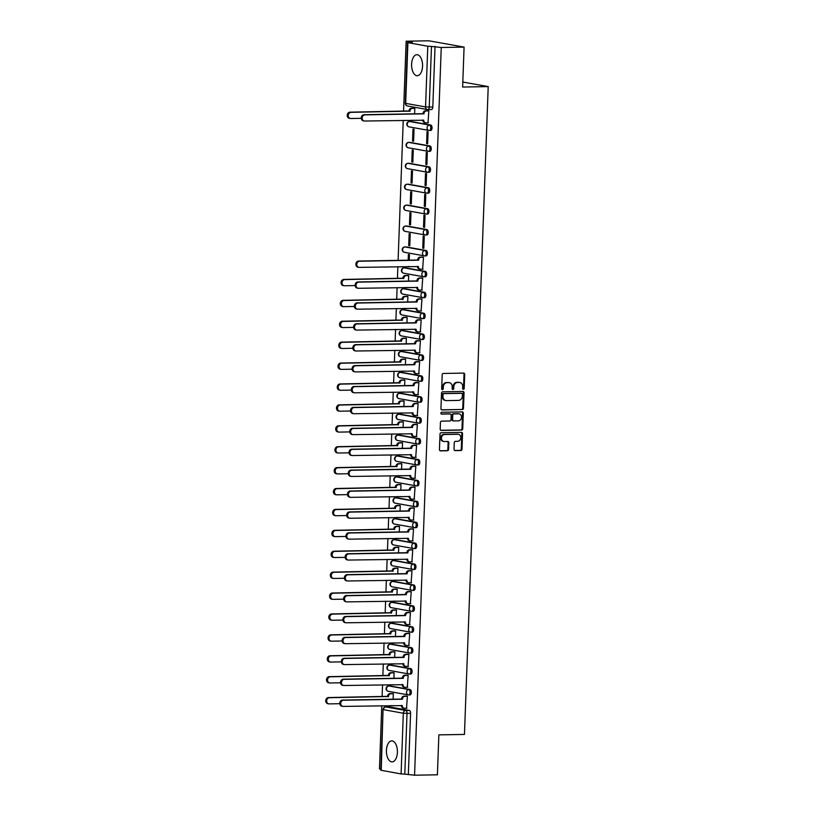 <?xml version="1.0" encoding="UTF-8"?>
<svg xmlns="http://www.w3.org/2000/svg" width="816" height="816" viewBox="0 0 816 816"><rect width="100%" height="100%" fill="white"/><g stroke="black" fill="none" stroke-linecap="round" stroke-linejoin="round"><path stroke-width="1.22" d="M463.376 389.314A0.928 0.785 100.2 0 0 464.202 388.375L464.712 374.401A1.326 1.122 100.2 0 0 463.641 373.106L443.363 373.453A1.326 1.122 100.2 0 0 442.19 374.789L441.67 388.763A0.928 0.785 100.2 0 0 443.251 388.732L443.323 386.927A4.233 3.59 100.2 0 1 447.076 382.653L448.769 382.622A4.233 3.59 100.2 0 1 449.361 382.673A4.233 3.59 100.2 0 1 452.217 386.774L452.146 388.579A0.928 0.785 100.2 0 0 453.727 388.559L453.798 386.743A4.233 3.59 100.2 0 1 457.552 382.48L459.245 382.449A4.233 3.59 100.2 0 1 459.836 382.49A4.233 3.59 100.2 0 1 462.692 386.59L462.621 388.406A0.928 0.785 100.2 0 0 463.376 389.314M462.917 389.14A0.928 0.785 100.2 0 0 463.498 388.253L464.008 374.269A1.326 1.122 100.2 0 0 463.437 373.106M441.966 389.497A0.928 0.785 100.2 0 0 442.547 388.61L442.619 386.804L443.323 386.927M452.441 389.314A0.928 0.785 100.2 0 0 453.023 388.426L453.094 386.621L453.798 386.743M408.867 694.916L409.836 694.895A2.693 1.408 -91 0 0 409.989 694.906A2.693 1.408 -91 0 0 411.346 692.335A2.693 1.408 -91 0 0 410.04 689.54L390.16 685.97A2.693 1.408 -91 0 0 390.017 685.96A2.693 1.408 -91 0 0 389.875 685.97M409.632 674.006L410.611 673.996A2.693 1.408 -91 0 0 410.754 674.006A2.693 1.408 -91 0 0 412.111 671.425A2.693 1.408 -91 0 0 410.805 668.63L390.935 665.06A2.693 1.408 -91 0 0 390.782 665.05A2.693 1.408 -91 0 0 390.64 665.071M410.397 653.106L411.376 653.086A2.693 1.408 -91 0 0 411.519 653.096A2.693 1.408 -91 0 0 412.876 650.515A2.693 1.408 -91 0 0 411.57 647.72L391.7 644.161A2.693 1.408 -91 0 0 391.558 644.14A2.693 1.408 -91 0 0 391.405 644.161M411.162 632.196L412.141 632.176A2.693 1.408 -91 0 0 412.284 632.186A2.693 1.408 -91 0 0 413.641 629.615A2.693 1.408 -91 0 0 412.335 626.821L392.465 623.251A2.693 1.408 -91 0 0 392.323 623.24A2.693 1.408 -91 0 0 392.18 623.251M411.937 611.286L412.906 611.276A2.693 1.408 -91 0 0 413.049 611.286A2.693 1.408 -91 0 0 414.416 608.705A2.693 1.408 -91 0 0 413.1 605.911L393.23 602.341A2.693 1.408 -91 0 0 393.088 602.33A2.693 1.408 -91 0 0 392.945 602.351M412.702 590.386L413.671 590.366A2.693 1.408 -91 0 0 413.814 590.376A2.693 1.408 -91 0 0 415.181 587.795A2.693 1.408 -91 0 0 413.865 585.001L393.995 581.441A2.693 1.408 -91 0 0 393.853 581.42A2.693 1.408 -91 0 0 393.71 581.441M413.467 569.476L414.436 569.456A2.693 1.408 -91 0 0 414.579 569.466A2.693 1.408 -91 0 0 415.946 566.896A2.693 1.408 -91 0 0 414.64 564.101L394.76 560.531A2.693 1.408 -91 0 0 394.618 560.521A2.693 1.408 -91 0 0 394.475 560.531M414.232 548.566L415.201 548.556A2.693 1.408 -91 0 0 415.354 548.566A2.693 1.408 -91 0 0 416.711 545.986A2.693 1.408 -91 0 0 415.405 543.191L395.536 539.621A2.693 1.408 -91 0 0 395.383 539.611A2.693 1.408 -91 0 0 395.24 539.631M414.997 527.666L415.976 527.646A2.693 1.408 -91 0 0 416.119 527.656A2.693 1.408 -91 0 0 417.476 525.076A2.693 1.408 -91 0 0 416.17 522.281L396.301 518.721A2.693 1.408 -91 0 0 396.158 518.711A2.693 1.408 -91 0 0 396.005 518.721M415.762 506.756L416.741 506.736A2.693 1.408 -91 0 0 416.884 506.746A2.693 1.408 -91 0 0 418.241 504.176A2.693 1.408 -91 0 0 416.935 501.381L397.066 497.811A2.693 1.408 -91 0 0 396.923 497.801A2.693 1.408 -91 0 0 396.78 497.821M416.527 485.846L417.506 485.836A2.693 1.408 -91 0 0 417.649 485.846A2.693 1.408 -91 0 0 419.016 483.266A2.693 1.408 -91 0 0 417.7 480.471L397.831 476.901A2.693 1.408 -91 0 0 397.688 476.891A2.693 1.408 -91 0 0 397.545 476.911M417.302 464.947L418.271 464.926A2.693 1.408 -91 0 0 418.414 464.936A2.693 1.408 -91 0 0 419.781 462.356A2.693 1.408 -91 0 0 418.465 459.561L398.596 456.001A2.693 1.408 -91 0 0 398.453 455.991A2.693 1.408 -91 0 0 398.31 456.001M418.067 444.037L419.036 444.016A2.693 1.408 -91 0 0 419.179 444.037A2.693 1.408 -91 0 0 420.546 441.456A2.693 1.408 -91 0 0 419.24 438.661L399.361 435.091A2.693 1.408 -91 0 0 399.218 435.081A2.693 1.408 -91 0 0 399.075 435.101M418.832 423.127L419.801 423.116A2.693 1.408 -91 0 0 419.954 423.127A2.693 1.408 -91 0 0 421.311 420.546A2.693 1.408 -91 0 0 420.005 417.751L400.136 414.181A2.693 1.408 -91 0 0 399.983 414.171A2.693 1.408 -91 0 0 399.84 414.191M419.597 402.227L420.577 402.206A2.693 1.408 -91 0 0 420.719 402.217A2.693 1.408 -91 0 0 422.076 399.636A2.693 1.408 -91 0 0 420.77 396.851L400.901 393.281A2.693 1.408 -91 0 0 400.758 393.271A2.693 1.408 -91 0 0 400.605 393.281M420.362 381.317L421.342 381.296A2.693 1.408 -91 0 0 421.484 381.317A2.693 1.408 -91 0 0 422.841 378.736A2.693 1.408 -91 0 0 421.535 375.941L401.666 372.371A2.693 1.408 -91 0 0 401.523 372.361A2.693 1.408 -91 0 0 401.38 372.382M421.127 360.407L422.107 360.397A2.693 1.408 -91 0 0 422.249 360.407A2.693 1.408 -91 0 0 423.616 357.826A2.693 1.408 -91 0 0 422.3 355.031L402.431 351.461A2.693 1.408 -91 0 0 402.288 351.451A2.693 1.408 -91 0 0 402.145 351.472M421.903 339.507L422.872 339.487A2.693 1.408 -91 0 0 423.014 339.497A2.693 1.408 -91 0 0 424.381 336.926A2.693 1.408 -91 0 0 423.065 334.132L403.196 330.562A2.693 1.408 -91 0 0 403.053 330.551A2.693 1.408 -91 0 0 402.91 330.562M422.668 318.597L423.637 318.577A2.693 1.408 -91 0 0 423.779 318.597A2.693 1.408 -91 0 0 425.146 316.016A2.693 1.408 -91 0 0 423.83 313.222L403.961 309.652A2.693 1.408 -91 0 0 403.818 309.641A2.693 1.408 -91 0 0 403.675 309.662M423.433 297.687L424.402 297.677A2.693 1.408 -91 0 0 424.555 297.687A2.693 1.408 -91 0 0 425.911 295.106A2.693 1.408 -91 0 0 424.606 292.312L404.726 288.752A2.693 1.408 -91 0 0 404.583 288.731A2.693 1.408 -91 0 0 404.44 288.752M424.198 276.787L425.177 276.767A2.693 1.408 -91 0 0 425.32 276.777A2.693 1.408 -91 0 0 426.676 274.207A2.693 1.408 -91 0 0 425.371 271.412L405.501 267.842A2.693 1.408 -91 0 0 405.348 267.832A2.693 1.408 -91 0 0 405.205 267.842M424.963 255.877L425.942 255.867A2.693 1.408 -91 0 0 426.085 255.877A2.693 1.408 -91 0 0 427.441 253.297A2.693 1.408 -91 0 0 426.136 250.502L406.266 246.932A2.693 1.408 -91 0 0 406.123 246.922A2.693 1.408 -91 0 0 405.97 246.942M425.728 234.977L426.707 234.957A2.693 1.408 -91 0 0 426.85 234.967A2.693 1.408 -91 0 0 428.206 232.387A2.693 1.408 -91 0 0 426.901 229.592L407.031 226.032A2.693 1.408 -91 0 0 406.888 226.012A2.693 1.408 -91 0 0 406.745 226.032M426.503 214.067L427.472 214.047A2.693 1.408 -91 0 0 427.615 214.057A2.693 1.408 -91 0 0 428.981 211.487A2.693 1.408 -91 0 0 427.666 208.692L407.796 205.122A2.693 1.408 -91 0 0 407.653 205.112A2.693 1.408 -91 0 0 407.51 205.122M427.268 193.157L428.237 193.147A2.693 1.408 -91 0 0 428.38 193.157A2.693 1.408 -91 0 0 429.746 190.577A2.693 1.408 -91 0 0 428.431 187.782L408.561 184.212A2.693 1.408 -91 0 0 408.418 184.202A2.693 1.408 -91 0 0 408.275 184.222M428.033 172.258L429.002 172.237A2.693 1.408 -91 0 0 429.145 172.247A2.693 1.408 -91 0 0 430.511 169.667A2.693 1.408 -91 0 0 429.206 166.872L409.326 163.312A2.693 1.408 -91 0 0 409.183 163.292A2.693 1.408 -91 0 0 409.04 163.312M428.798 151.348L429.767 151.327A2.693 1.408 -91 0 0 429.92 151.337A2.693 1.408 -91 0 0 431.276 148.767A2.693 1.408 -91 0 0 429.971 145.972L410.101 142.402A2.693 1.408 -91 0 0 409.948 142.392A2.693 1.408 -91 0 0 409.805 142.402M429.563 130.438L430.542 130.427A2.693 1.408 -91 0 0 430.685 130.438A2.693 1.408 -91 0 0 432.041 127.857A2.693 1.408 -91 0 0 430.736 125.062L410.866 121.492A2.693 1.408 -91 0 0 410.723 121.482A2.693 1.408 -91 0 0 410.57 121.502M422.555 66.198A10.496 5.488 -91 0 0 416.894 54.723A10.496 5.488 -91 0 0 411.601 64.229A10.496 5.488 -91 0 0 417.262 75.715A10.496 5.488 -91 0 0 422.555 66.198M397.392 752.362A10.496 5.488 -91 0 0 391.741 740.877A10.496 5.488 -91 0 0 386.437 750.394A10.496 5.488 -91 0 0 392.098 761.879A10.496 5.488 -91 0 0 397.392 752.362M454.033 449.32A1.326 1.122 100.2 0 0 455.114 450.616L460.795 450.514A1.326 1.122 100.2 0 0 461.968 449.177L462.539 433.663A1.326 1.122 100.2 0 0 461.468 432.368L441.191 432.715A1.326 1.122 100.2 0 0 440.018 434.051L439.447 449.565A1.326 1.122 100.2 0 0 440.528 450.86L447.392 450.748A1.326 1.122 100.2 0 0 448.565 449.412L448.81 442.772A1.326 1.122 100.2 0 0 447.739 441.476L444.322 441.527A3.539 2.999 100.2 0 1 443.833 441.497A3.539 2.999 100.2 0 1 441.466 437.774A3.539 2.999 100.2 0 1 444.587 434.489L457.929 434.265A3.539 2.999 100.2 0 1 458.429 434.306A3.539 2.999 100.2 0 1 460.795 438.019A3.539 2.999 100.2 0 1 457.674 441.303L455.45 441.344A1.326 1.122 100.2 0 0 454.277 442.68L454.033 449.32M407.908 42.656L405.674 103.367L425.554 106.937L427.778 46.226L407.908 42.656L412.355 42.31L406.144 41.198L428.971 40.8L464.08 47.104L462.621 87.037L488.213 86.598L464.457 734.431L438.865 734.869L437.396 774.802L414.569 775.2L441.252 47.491L431.48 46.441L429.247 107.151A2.693 1.408 89 0 1 427.89 109.589A2.693 1.408 89 0 1 427.747 109.579A2.693 2.285 100.2 0 1 427.37 109.548A2.693 2.693 0 0 0 427.89 109.589L431.45 109.528A2.693 1.408 89 0 1 431.307 109.517L428.033 109.568M464.08 47.104L441.252 47.491M462.295 409.601A1.326 1.122 100.2 0 0 463.478 408.275L464.039 392.751A1.326 1.122 100.2 0 0 462.968 391.456L442.69 391.802A1.326 1.122 100.2 0 0 441.517 393.139L440.946 408.663A1.326 1.122 100.2 0 0 442.027 409.958L461.601 409.479A1.326 1.122 100.2 0 0 462.774 408.143L463.335 392.618A1.326 1.122 100.2 0 0 462.764 391.456M463.294 413.202L462.723 428.726A1.326 1.122 100.2 0 1 461.55 430.063L441.272 430.409A1.326 1.122 100.2 0 1 440.191 429.114L440.436 422.474A1.326 1.122 100.2 0 1 441.609 421.138L449.84 420.995A1.326 1.122 100.2 0 0 451.013 419.659L451.177 415.252A1.326 1.122 100.2 0 0 450.095 413.957L441.538 414.1A0.928 0.785 100.2 0 1 441.599 412.264L462.213 411.907A1.326 1.122 100.2 0 1 463.294 413.202L462.59 413.08L462.019 428.604L462.723 428.726M389.11 706.88A2.693 1.408 89 0 1 389.252 706.86A2.693 1.408 89 0 1 389.395 706.88L409.265 710.44L405.715 710.501A2.693 1.408 89 0 1 407.021 713.439L404.797 774.149L401.095 773.935L380.827 770.233L383.051 709.522L381.225 770.365M406.144 41.198L403.573 111.251M403.237 120.36L398.106 260.365M397.871 266.71L397.433 278.511M397.106 287.62L396.668 299.411M396.341 308.519L395.903 320.321M395.566 329.429L395.138 341.231M394.801 350.339L394.373 362.131M394.036 371.239L393.608 383.041M393.271 392.149L392.843 403.951M392.506 413.059L392.068 424.85M391.741 433.959L391.303 445.76M390.966 454.869L390.538 466.67M390.201 475.779L389.773 487.57M389.436 496.679L389.008 508.48M388.671 517.589L388.243 529.38M387.906 538.489L387.467 550.29M387.141 559.399L386.702 571.2M386.376 580.309L385.937 592.1M385.601 601.208L385.172 613.01M384.836 622.118L384.407 633.92M384.071 643.028L383.642 654.82M383.306 663.928L382.867 675.73M382.541 684.838L382.102 696.64M381.776 705.748L379.46 768.896L380.868 769.151M414.569 775.2L404.797 774.149M427.778 46.226L431.48 46.441M428.002 122.818L428.849 110.833L427.798 110.721M426.595 143.606L427.645 143.8L428.084 131.733L427.033 131.549L426.595 143.606L427.655 143.596M412.549 141.086L413.6 141.28L414.049 129.214L412.988 129.03L412.549 141.086L413.61 141.066M425.83 164.516L426.88 164.71L427.319 152.643L426.268 152.459L425.83 164.516L426.89 164.495M411.784 161.996L412.835 162.18L413.273 150.124L412.223 149.93L411.784 161.996L412.845 161.976M425.054 185.426L426.115 185.609L426.554 173.553L425.503 173.359L425.054 185.426L426.115 185.405M411.019 182.896L412.07 183.09L412.508 171.034L411.458 170.84L411.019 182.896L412.08 182.886M424.289 206.326L425.34 206.519L425.789 194.453L424.738 194.269L424.289 206.326L425.35 206.315M410.244 203.806L411.305 204L411.743 191.933L410.693 191.75L410.244 203.806L411.305 203.786M423.524 227.236L424.575 227.419L425.024 215.363L423.963 215.169L423.524 227.236L424.585 227.215M409.479 224.716L410.54 224.9L410.978 212.843L409.928 212.65L409.479 224.716L410.54 224.696M422.759 248.146L423.81 248.329L424.259 236.273L423.198 236.079L422.759 248.146L423.82 248.125M408.714 245.616L409.765 245.81L410.213 233.743L409.153 233.56L408.714 245.616L409.775 245.606M422.637 269.168L423.484 257.173L422.433 257.071M409.244 260.171L409.448 254.653L408.388 254.47L408.184 260.192M408 266.536L409.01 266.516M421.872 290.068L422.719 278.083L421.668 277.97M408.479 281.081L408.673 275.563L407.623 275.451M421.097 310.978L421.954 298.993L420.893 298.88M407.704 301.991L407.908 296.463L406.858 296.361M420.332 331.888L421.189 319.892L420.128 319.79M406.939 322.891L407.143 317.373L406.093 317.261M419.567 352.787L420.424 340.802L419.363 340.69M406.174 343.801L406.378 338.283L405.317 338.171M418.802 373.697L419.659 361.712L418.598 361.6M405.409 364.701L405.613 359.183L404.552 359.081M418.037 394.597L418.883 382.612L417.833 382.51M404.644 385.611L404.848 380.093L403.787 379.981M417.272 415.507L418.118 403.522L417.068 403.41M403.879 406.521L404.073 401.003L403.022 400.891M416.497 436.417L417.353 424.432L416.303 424.32M403.104 427.421L403.308 421.903L402.257 421.801M415.732 457.317L416.588 445.332L415.528 445.23M402.339 448.331L402.543 442.813L401.492 442.7M414.967 478.227L415.823 466.242L414.763 466.13M401.574 469.241L401.778 463.723L400.717 463.61M414.202 499.137L415.058 487.142L413.998 487.04M400.809 490.141L401.013 484.622L399.952 484.52M413.437 520.037L414.283 508.052L413.233 507.94M400.044 511.051L400.248 505.532L399.187 505.42M412.672 540.947L413.518 528.962L412.468 528.85M399.279 531.961L399.483 526.442L398.422 526.33M411.907 561.857L412.753 549.862L411.703 549.76M398.514 552.86L398.708 547.342L397.657 547.24M411.131 582.757L411.988 570.772L410.927 570.659M397.739 573.77L397.943 568.252L396.892 568.14M410.366 603.667L411.223 591.682L410.162 591.569M396.974 594.68L397.178 589.162L396.117 589.05M409.601 624.577L410.458 612.581L409.397 612.479M396.209 615.58L396.413 610.062L395.352 609.96M408.836 645.476L409.693 633.491L408.632 633.379M395.444 636.49L395.648 630.972L394.587 630.86M408.071 666.386L408.918 654.401L407.867 654.289M394.679 657.4L394.883 651.882L393.822 651.77M407.306 687.296L408.153 675.301L407.102 675.199M393.914 678.3L394.108 672.782L393.057 672.68M406.531 708.196L407.388 696.211L406.327 696.099M393.139 699.21L393.343 693.692L392.292 693.58M488.213 86.598L462.805 82.039M414.61 113.832L414.814 108.314L413.753 108.202M408.347 774.088L410.581 713.378A2.693 1.408 -91 0 0 409.265 710.44M435.03 46.379L432.806 107.09A2.693 1.408 89 0 1 431.45 109.528M459.836 382.49L459.133 382.367A4.233 3.59 100.2 0 0 458.541 382.316L459.245 382.449M453.094 386.621A4.233 3.59 100.2 0 1 456.848 382.347L458.541 382.316M449.361 382.673L448.657 382.551A4.233 3.59 100.2 0 0 448.066 382.5L448.769 382.622M442.619 386.804A4.233 3.59 100.2 0 1 446.372 382.531L448.066 382.5M441.527 409.826L461.601 409.479M462.417 394.22A0.928 0.785 100.2 0 0 461.662 393.312L443.863 393.618A0.928 0.785 100.2 0 0 443.037 394.556L442.966 396.464A4.233 3.59 100.2 0 0 445.822 400.564A4.233 3.59 100.2 0 0 446.423 400.615L458.582 400.401A4.233 3.59 100.2 0 0 462.346 396.127L462.417 394.22M461.213 393.23A0.928 0.785 100.2 0 0 460.958 393.19L461.662 393.312M445.822 400.564L445.128 400.442A4.233 3.59 100.2 0 1 442.262 396.341L442.333 394.434A0.928 0.785 100.2 0 1 443.159 393.496L460.958 393.19M440.773 430.277L460.846 429.93A1.326 1.122 100.2 0 0 462.019 428.604M449.759 413.896A1.326 1.122 100.2 0 0 449.392 413.834L441.119 413.977M458.368 420.852A3.539 2.999 100.2 0 0 461.489 417.568A3.539 2.999 100.2 0 0 459.122 413.855A3.539 2.999 100.2 0 0 458.623 413.814L453.92 413.896A1.326 1.122 100.2 0 0 452.747 415.222L452.584 419.628A1.326 1.122 100.2 0 0 453.665 420.934L458.368 420.852M459.122 413.855L458.419 413.722A3.539 2.999 100.2 0 0 457.929 413.681L458.623 413.814M452.962 420.801A1.326 1.122 100.2 0 1 451.88 419.506L452.044 415.099A1.326 1.122 100.2 0 1 453.217 413.763L457.929 413.681M462.59 413.08A1.326 1.122 100.2 0 0 462.009 411.907M458.429 434.306L457.725 434.173A3.539 2.999 100.2 0 0 457.235 434.143L457.929 434.265M443.833 441.497L443.129 441.364A3.539 2.999 100.2 0 1 440.762 437.651A3.539 2.999 100.2 0 1 443.884 434.367L457.235 434.143M440.028 450.738L446.689 450.626A1.326 1.122 100.2 0 0 447.872 449.29L448.106 442.639A1.326 1.122 100.2 0 0 447.525 441.476M454.614 450.483L460.091 450.391A1.326 1.122 100.2 0 0 461.275 449.055L461.836 433.531A1.326 1.122 100.2 0 0 461.264 432.368M414.803 108.365L412.325 108.406A2.693 2.285 100.2 0 0 409.938 111.129L350.829 112.343A3.101 2.621 100.2 0 0 350.605 118.504L361.223 118.32M411.223 120.227A2.693 2.285 100.2 0 0 411.886 120.329L414.375 120.289M350.166 118.473L349.258 118.31A3.101 2.621 -79.8 0 1 349.911 112.18L409.02 110.966A2.693 2.285 -79.8 0 1 411.417 108.242L412.325 108.406M414.171 108.191L411.417 108.242M409.01 111.16L409.928 111.323M428.849 110.884L426.37 110.925A2.693 2.285 100.2 0 0 423.973 113.648L423.065 113.485A2.693 2.285 -79.8 0 1 425.462 110.762L428.206 110.711M425.024 122.686A2.693 2.285 -79.8 0 1 422.821 120.054L422.821 120.023M423.973 113.852L364.874 114.862A3.101 2.621 100.2 0 0 364.211 120.992L363.304 120.829A3.101 2.621 -79.8 0 1 363.956 114.699L423.055 113.679M364.211 120.992A3.101 2.621 100.2 0 0 364.65 121.033L423.739 120.217A2.693 2.285 100.2 0 0 425.932 122.849L428.41 122.808M408.673 275.614L406.195 275.655A2.693 2.285 100.2 0 0 403.798 278.378L344.699 279.592A3.101 2.621 100.2 0 0 344.474 285.763L355.093 285.58M405.093 287.477A2.693 2.285 100.2 0 0 405.756 287.589L408.235 287.538M344.036 285.722L343.118 285.559A3.101 2.621 -79.8 0 1 343.781 279.429L402.89 278.215A2.693 2.285 -79.8 0 1 405.287 275.492L406.195 275.655M408.031 275.441L405.287 275.492M402.88 278.409L403.798 278.582M407.908 296.524L405.43 296.565A2.693 2.285 100.2 0 0 403.033 299.278L343.934 300.502A3.101 2.621 100.2 0 0 343.699 306.663L354.328 306.479M404.328 308.387A2.693 2.285 100.2 0 0 404.991 308.489L407.47 308.448M343.271 306.632L342.353 306.469A3.101 2.621 -79.8 0 1 343.016 300.339L402.125 299.115A2.693 2.285 -79.8 0 1 404.512 296.402L405.43 296.565M407.266 296.351L404.512 296.402M402.115 299.319L403.022 299.482M407.143 317.424L404.665 317.465A2.693 2.285 100.2 0 0 402.268 320.188L343.159 321.412A3.101 2.621 100.2 0 0 342.934 327.573L353.552 327.389M403.553 329.297A2.693 2.285 100.2 0 0 404.226 329.399L406.705 329.358M342.506 327.532L341.588 327.369A3.101 2.621 -79.8 0 1 342.251 321.239L401.36 320.025A2.693 2.285 -79.8 0 1 403.747 317.302L404.665 317.465M406.501 317.261L403.747 317.302M401.35 320.229L402.257 320.392M406.378 338.334L403.9 338.375A2.693 2.285 100.2 0 0 401.503 341.098L342.394 342.312A3.101 2.621 100.2 0 0 342.169 348.483L352.787 348.299M402.788 350.197A2.693 2.285 100.2 0 0 403.461 350.299L405.94 350.258M341.741 348.442L340.823 348.279A3.101 2.621 -79.8 0 1 341.486 342.149L400.585 340.935A2.693 2.285 -79.8 0 1 402.982 338.212L403.9 338.375M405.736 338.161L402.982 338.212M400.585 341.129L401.492 341.292M405.613 359.244L403.124 359.285A2.693 2.285 100.2 0 0 400.738 361.998L341.629 363.222A3.101 2.621 100.2 0 0 341.404 369.383L352.022 369.199M402.023 371.107A2.693 2.285 100.2 0 0 402.696 371.209L405.175 371.168M340.966 369.352L340.058 369.189A3.101 2.621 -79.8 0 1 340.721 363.059L399.82 361.835A2.693 2.285 -79.8 0 1 402.217 359.122L403.124 359.285M404.971 359.071L402.217 359.122M399.82 362.039L400.727 362.202M404.838 380.144L402.359 380.185A2.693 2.285 100.2 0 0 399.973 382.908L340.864 384.122A3.101 2.621 100.2 0 0 340.639 390.293L351.257 390.109M401.258 392.006A2.693 2.285 100.2 0 0 401.921 392.119L404.41 392.078M340.201 390.252L339.293 390.089A3.101 2.621 -79.8 0 1 339.946 383.959L399.055 382.745A2.693 2.285 -79.8 0 1 401.452 380.021L402.359 380.185M404.206 379.981L401.452 380.021M399.044 382.949L399.962 383.112M404.073 401.054L401.594 401.095A2.693 2.285 100.2 0 0 399.197 403.818L340.099 405.032A3.101 2.621 100.2 0 0 339.874 411.193L350.492 411.019M400.493 412.916A2.693 2.285 100.2 0 0 401.156 413.018L403.634 412.978M339.436 411.162L338.528 410.999A3.101 2.621 -79.8 0 1 339.181 404.869L398.29 403.655A2.693 2.285 -79.8 0 1 400.687 400.931L401.594 401.095M403.43 400.88L400.687 400.931M398.279 403.849L399.197 404.012M403.308 421.964L400.829 422.005A2.693 2.285 100.2 0 0 398.432 424.718L339.334 425.942A3.101 2.621 100.2 0 0 339.099 432.103L349.727 431.919M399.728 433.826A2.693 2.285 100.2 0 0 400.391 433.928L402.869 433.888M338.671 432.072L337.753 431.909A3.101 2.621 -79.8 0 1 338.416 425.779L397.525 424.555A2.693 2.285 -79.8 0 1 399.911 421.841L400.829 422.005M402.665 421.79L399.911 421.841M397.514 424.759L398.432 424.922M402.543 442.864L400.064 442.904A2.693 2.285 100.2 0 0 397.667 445.628L338.558 446.842A3.101 2.621 100.2 0 0 338.334 453.013L348.962 452.829M398.963 454.726A2.693 2.285 100.2 0 0 399.626 454.838L402.104 454.798M337.906 452.972L336.988 452.809A3.101 2.621 -79.8 0 1 337.651 446.678L396.76 445.465A2.693 2.285 -79.8 0 1 399.146 442.741L400.064 442.904M401.9 442.7L399.146 442.741M396.749 445.669L397.657 445.832M401.778 463.774L399.299 463.814A2.693 2.285 100.2 0 0 396.902 466.538L337.793 467.752A3.101 2.621 100.2 0 0 337.569 473.912L348.187 473.739M398.188 475.636A2.693 2.285 100.2 0 0 398.861 475.738L401.339 475.697M337.141 473.882L336.223 473.719A3.101 2.621 -79.8 0 1 336.886 467.588L395.984 466.375A2.693 2.285 -79.8 0 1 398.381 463.651L399.299 463.814M401.135 463.6L398.381 463.651M395.984 466.568L396.892 466.732M401.013 484.684L398.524 484.724A2.693 2.285 100.2 0 0 396.137 487.438L337.028 488.662A3.101 2.621 100.2 0 0 336.804 494.822L347.422 494.639M397.423 496.546A2.693 2.285 100.2 0 0 398.096 496.648L400.574 496.607M336.365 494.792L335.458 494.629A3.101 2.621 -79.8 0 1 336.121 488.498L395.219 487.274A2.693 2.285 -79.8 0 1 397.616 484.561L398.524 484.724M400.37 484.51L397.616 484.561M395.219 487.478L396.127 487.642M400.238 505.583L397.759 505.624A2.693 2.285 100.2 0 0 395.372 508.348L336.263 509.561A3.101 2.621 100.2 0 0 336.039 515.732L346.657 515.549M396.658 517.446A2.693 2.285 100.2 0 0 397.321 517.558L399.809 517.517M335.6 515.692L334.693 515.528A3.101 2.621 -79.8 0 1 335.345 509.398L394.454 508.184A2.693 2.285 -79.8 0 1 396.851 505.461L397.759 505.624M399.605 505.42L396.851 505.461M394.444 508.388L395.362 508.552M399.473 526.493L396.994 526.534A2.693 2.285 100.2 0 0 394.597 529.258L335.498 530.471A3.101 2.621 100.2 0 0 335.274 536.632L345.892 536.449M395.893 538.356A2.693 2.285 100.2 0 0 396.556 538.458L399.034 538.417M334.835 536.602L333.928 536.438A3.101 2.621 -79.8 0 1 334.58 530.308L393.689 529.094A2.693 2.285 -79.8 0 1 396.086 526.371L396.994 526.534M398.84 526.32L396.086 526.371M393.679 529.288L394.597 529.451M398.708 547.393L396.229 547.444A2.693 2.285 100.2 0 0 393.832 550.157L334.733 551.381A3.101 2.621 100.2 0 0 334.499 557.542L345.127 557.359M395.128 559.266A2.693 2.285 100.2 0 0 395.791 559.368L398.269 559.327M334.07 557.512L333.152 557.348A3.101 2.621 -79.8 0 1 333.815 551.218L392.924 549.994A2.693 2.285 -79.8 0 1 395.311 547.281L396.229 547.444M398.065 547.23L395.311 547.281M392.914 550.198L393.832 550.361M423.484 257.234L421.005 257.275A2.693 2.285 100.2 0 0 418.608 259.988L417.7 259.825A2.693 2.285 -79.8 0 1 420.087 257.111L422.841 257.06M419.659 269.035A2.693 2.285 -79.8 0 1 417.455 266.393L418.373 266.557A2.693 2.285 100.2 0 0 420.566 269.198L423.045 269.158M418.608 260.192L359.509 261.212A3.101 2.621 100.2 0 0 358.846 267.342L357.928 267.179A3.101 2.621 -79.8 0 1 358.591 261.049L417.69 260.029M358.846 267.342A3.101 2.621 100.2 0 0 359.275 267.373L418.373 266.557M422.719 278.134L420.24 278.174A2.693 2.285 100.2 0 0 417.843 280.898L416.935 280.735A2.693 2.285 -79.8 0 1 419.322 278.011L422.076 277.97M418.883 289.945A2.693 2.285 -79.8 0 1 416.69 287.303L417.608 287.467A2.693 2.285 100.2 0 0 419.801 290.108L422.28 290.068M417.833 281.102L358.734 282.112A3.101 2.621 100.2 0 0 358.081 288.242L357.163 288.079A3.101 2.621 -79.8 0 1 357.826 281.948L416.925 280.939M358.081 288.242A3.101 2.621 100.2 0 0 358.51 288.283L417.608 287.467M421.954 299.044L419.475 299.084A2.693 2.285 100.2 0 0 417.078 301.808L416.17 301.645A2.693 2.285 -79.8 0 1 418.557 298.921L421.311 298.87M418.118 310.845A2.693 2.285 -79.8 0 1 415.925 308.203L416.833 308.366A2.693 2.285 100.2 0 0 419.036 311.008L421.515 310.967M417.068 302.002L357.969 303.022A3.101 2.621 100.2 0 0 357.316 309.152L356.398 308.989A3.101 2.621 -79.8 0 1 357.061 302.858L416.16 301.838M357.316 309.152A3.101 2.621 100.2 0 0 357.745 309.182L416.833 308.366M421.189 319.943L418.7 319.994A2.693 2.285 100.2 0 0 416.313 322.708L415.395 322.544A2.693 2.285 -79.8 0 1 417.792 319.831L420.546 319.78M417.353 331.755A2.693 2.285 -79.8 0 1 415.16 329.113L416.068 329.276A2.693 2.285 100.2 0 0 418.271 331.918L420.75 331.877M416.303 322.912L357.204 323.932A3.101 2.621 100.2 0 0 356.541 330.062L355.633 329.899A3.101 2.621 -79.8 0 1 356.296 323.768L415.395 322.748M356.541 330.062A3.101 2.621 100.2 0 0 356.98 330.092L416.068 329.276M420.424 340.853L417.935 340.894A2.693 2.285 100.2 0 0 415.548 343.618L414.63 343.454A2.693 2.285 -79.8 0 1 417.027 340.731L419.781 340.69M416.588 352.665A2.693 2.285 -79.8 0 1 414.395 350.023L415.303 350.186A2.693 2.285 100.2 0 0 417.496 352.828L419.985 352.777M415.538 343.822L356.439 344.831A3.101 2.621 100.2 0 0 355.776 350.962L354.868 350.798A3.101 2.621 -79.8 0 1 355.531 344.668L414.62 343.658M355.776 350.962A3.101 2.621 100.2 0 0 356.215 351.002L415.303 350.186M419.648 361.763L417.17 361.804A2.693 2.285 100.2 0 0 414.783 364.528L413.865 364.364A2.693 2.285 -79.8 0 1 416.262 361.641L419.016 361.59M415.823 373.565A2.693 2.285 -79.8 0 1 413.62 370.923L414.538 371.086A2.693 2.285 100.2 0 0 416.731 373.728L419.21 373.687M414.773 364.721L355.674 365.741A3.101 2.621 100.2 0 0 355.011 371.872L354.103 371.708A3.101 2.621 -79.8 0 1 354.756 365.578L413.855 364.558M355.011 371.872A3.101 2.621 100.2 0 0 355.45 371.902L414.538 371.086M418.883 382.663L416.405 382.714A2.693 2.285 100.2 0 0 414.008 385.427L413.1 385.264A2.693 2.285 -79.8 0 1 415.497 382.551L418.241 382.5M415.058 394.475A2.693 2.285 -79.8 0 1 412.855 391.833L413.773 391.996A2.693 2.285 100.2 0 0 415.966 394.638L418.445 394.597M414.008 385.631L354.909 386.651A3.101 2.621 100.2 0 0 354.246 392.782L353.328 392.618A3.101 2.621 -79.8 0 1 353.991 386.488L413.09 385.468M354.246 392.782A3.101 2.621 100.2 0 0 354.685 392.812L413.773 391.996M418.118 403.573L415.64 403.614A2.693 2.285 100.2 0 0 413.243 406.337L412.335 406.174A2.693 2.285 -79.8 0 1 414.722 403.451L417.476 403.41M414.283 415.385A2.693 2.285 -79.8 0 1 412.09 412.743L413.008 412.906A2.693 2.285 100.2 0 0 415.201 415.548L417.68 415.497M413.233 406.541L354.144 407.551A3.101 2.621 100.2 0 0 353.481 413.681L352.563 413.518A3.101 2.621 -79.8 0 1 353.226 407.388L412.325 406.378M353.481 413.681A3.101 2.621 100.2 0 0 353.909 413.722L413.008 412.906M417.353 424.483L414.875 424.524A2.693 2.285 100.2 0 0 412.478 427.247L411.57 427.074A2.693 2.285 -79.8 0 1 413.957 424.361L416.711 424.31M413.518 436.285A2.693 2.285 -79.8 0 1 411.325 433.643L411.325 433.622M412.468 427.441L353.369 428.461A3.101 2.621 100.2 0 0 352.716 434.591L351.798 434.428A3.101 2.621 -79.8 0 1 352.461 428.298L411.56 427.278M352.716 434.591A3.101 2.621 100.2 0 0 353.144 434.622L412.233 433.806A2.693 2.285 100.2 0 0 414.436 436.448L416.915 436.407M416.588 445.383L414.11 445.434A2.693 2.285 100.2 0 0 411.713 448.147L410.795 447.984A2.693 2.285 -79.8 0 1 413.192 445.261L415.946 445.22M412.753 457.195A2.693 2.285 -79.8 0 1 410.56 454.553L410.56 454.532M411.703 448.351L352.604 449.371A3.101 2.621 100.2 0 0 351.951 455.501L351.033 455.328A3.101 2.621 -79.8 0 1 351.696 449.208L410.795 448.188M351.951 455.501A3.101 2.621 100.2 0 0 352.379 455.532L411.468 454.716A2.693 2.285 100.2 0 0 413.671 457.358L416.15 457.317M415.823 466.293L413.335 466.334A2.693 2.285 100.2 0 0 410.948 469.057L410.03 468.894A2.693 2.285 -79.8 0 1 412.427 466.171L415.181 466.12M411.988 478.094A2.693 2.285 -79.8 0 1 409.795 475.463L409.795 475.432M410.938 469.261L351.839 470.271A3.101 2.621 100.2 0 0 351.176 476.401L350.268 476.238A3.101 2.621 -79.8 0 1 350.931 470.108L410.03 469.088M351.176 476.401A3.101 2.621 100.2 0 0 351.614 476.442L410.703 475.626A2.693 2.285 100.2 0 0 412.906 478.268L415.385 478.217M415.048 487.203L412.57 487.244A2.693 2.285 100.2 0 0 410.183 489.967L409.265 489.794A2.693 2.285 -79.8 0 1 411.662 487.081L414.416 487.03M411.223 499.004A2.693 2.285 -79.8 0 1 409.02 496.363L409.03 496.342M410.173 490.161L351.074 491.181A3.101 2.621 100.2 0 0 350.411 497.311L349.503 497.148A3.101 2.621 -79.8 0 1 350.156 491.018L409.255 489.998M350.411 497.311A3.101 2.621 100.2 0 0 350.849 497.342L409.938 496.526A2.693 2.285 100.2 0 0 412.131 499.168L414.62 499.127M414.283 508.103L411.805 508.154A2.693 2.285 100.2 0 0 409.408 510.867L408.5 510.704A2.693 2.285 -79.8 0 1 410.897 507.98L413.641 507.94M410.458 519.914A2.693 2.285 -79.8 0 1 408.255 517.273L408.255 517.252M409.408 511.071L350.309 512.091A3.101 2.621 100.2 0 0 349.646 518.211L348.738 518.048A3.101 2.621 -79.8 0 1 349.391 511.918L408.49 510.908M349.646 518.211A3.101 2.621 100.2 0 0 350.084 518.252L409.173 517.436A2.693 2.285 100.2 0 0 411.366 520.078L413.845 520.037M413.518 529.013L411.04 529.054A2.693 2.285 100.2 0 0 408.643 531.777L407.735 531.614A2.693 2.285 -79.8 0 1 410.122 528.89L412.876 528.839M409.693 540.814A2.693 2.285 -79.8 0 1 407.49 538.183L407.49 538.152M408.643 531.981L349.544 532.991A3.101 2.621 100.2 0 0 348.881 539.121L347.963 538.958A3.101 2.621 -79.8 0 1 348.626 532.828L407.725 531.808M348.881 539.121A3.101 2.621 100.2 0 0 349.309 539.162L408.408 538.346A2.693 2.285 100.2 0 0 410.601 540.988L413.08 540.937M412.753 549.923L410.275 549.964A2.693 2.285 100.2 0 0 407.878 552.677L406.97 552.514A2.693 2.285 -79.8 0 1 409.357 549.8L412.111 549.749M408.918 561.724A2.693 2.285 -79.8 0 1 406.725 559.082L407.643 559.246A2.693 2.285 100.2 0 0 409.836 561.887L412.315 561.847M407.867 552.881L348.769 553.901A3.101 2.621 100.2 0 0 348.116 560.031L347.198 559.868A3.101 2.621 -79.8 0 1 347.861 553.738L406.96 552.718M348.116 560.031A3.101 2.621 100.2 0 0 348.544 560.062L407.643 559.246M397.943 568.303L395.464 568.344A2.693 2.285 100.2 0 0 393.067 571.067L333.958 572.281A3.101 2.621 100.2 0 0 333.734 578.452L344.362 578.269M394.363 580.166A2.693 2.285 100.2 0 0 395.026 580.278L397.504 580.227M333.305 578.411L332.387 578.248A3.101 2.621 -79.8 0 1 333.05 572.118L392.159 570.904A2.693 2.285 -79.8 0 1 394.546 568.181L395.464 568.344M397.3 568.14L394.546 568.181M392.149 571.108L393.057 571.271M411.988 570.823L409.51 570.863A2.693 2.285 100.2 0 0 407.113 573.587L406.195 573.424A2.693 2.285 -79.8 0 1 408.592 570.7L411.346 570.659M408.153 582.634A2.693 2.285 -79.8 0 1 405.96 579.992L406.868 580.156A2.693 2.285 100.2 0 0 409.071 582.797L411.55 582.757M407.102 573.791L348.004 574.801A3.101 2.621 100.2 0 0 347.351 580.931L346.433 580.768A3.101 2.621 -79.8 0 1 347.096 574.637L406.195 573.628M347.351 580.931A3.101 2.621 100.2 0 0 347.779 580.972L406.868 580.156M397.178 589.213L394.699 589.254A2.693 2.285 100.2 0 0 392.302 591.977L333.193 593.191A3.101 2.621 100.2 0 0 332.969 599.352L343.587 599.168M393.587 601.076A2.693 2.285 100.2 0 0 394.261 601.178L396.739 601.137M332.54 599.321L331.622 599.158A3.101 2.621 -79.8 0 1 332.285 593.028L391.394 591.814A2.693 2.285 -79.8 0 1 393.781 589.091L394.699 589.254M396.535 589.04L393.781 589.091M391.384 592.008L392.292 592.171M411.223 591.733L408.734 591.773A2.693 2.285 100.2 0 0 406.348 594.497L405.43 594.334A2.693 2.285 -79.8 0 1 407.827 591.61L410.581 591.559M407.388 603.534A2.693 2.285 -79.8 0 1 405.195 600.892L406.103 601.066A2.693 2.285 100.2 0 0 408.306 603.697L410.785 603.656M406.337 594.691L347.239 595.711A3.101 2.621 100.2 0 0 346.576 601.841L345.668 601.678A3.101 2.621 -79.8 0 1 346.331 595.547L405.43 594.527M346.576 601.841A3.101 2.621 100.2 0 0 347.014 601.882L406.103 601.066M396.413 610.113L393.934 610.164A2.693 2.285 100.2 0 0 391.537 612.877L332.428 614.101A3.101 2.621 100.2 0 0 332.204 620.262L342.822 620.078M392.822 621.986A2.693 2.285 100.2 0 0 393.496 622.088L395.974 622.047M331.765 620.231L330.857 620.068A3.101 2.621 -79.8 0 1 331.52 613.938L390.619 612.714A2.693 2.285 -79.8 0 1 393.016 610.001L393.934 610.164M395.77 609.95L393.016 610.001M390.619 612.918L391.527 613.081M410.448 612.643L407.969 612.683A2.693 2.285 100.2 0 0 405.583 615.397L404.665 615.233A2.693 2.285 -79.8 0 1 407.062 612.52L409.816 612.469M406.623 624.444A2.693 2.285 -79.8 0 1 404.43 621.802L405.338 621.965A2.693 2.285 100.2 0 0 407.531 624.607L410.02 624.566M405.572 615.601L346.474 616.621A3.101 2.621 100.2 0 0 345.811 622.751L344.903 622.588A3.101 2.621 -79.8 0 1 345.556 616.457L404.654 615.437M345.811 622.751A3.101 2.621 100.2 0 0 346.249 622.781L405.338 621.965M395.648 631.023L393.159 631.064A2.693 2.285 100.2 0 0 390.772 633.787L331.663 635.001A3.101 2.621 100.2 0 0 331.439 641.172L342.057 640.988M392.057 642.886A2.693 2.285 100.2 0 0 392.72 642.998L395.209 642.947M331 641.131L330.092 640.968A3.101 2.621 -79.8 0 1 330.755 634.838L389.854 633.624A2.693 2.285 -79.8 0 1 392.251 630.901L393.159 631.064M395.005 630.86L392.251 630.901M389.844 633.828L390.762 633.991M409.683 633.542L407.204 633.583A2.693 2.285 100.2 0 0 404.807 636.307L403.9 636.143A2.693 2.285 -79.8 0 1 406.297 633.42L409.051 633.379M405.858 645.354A2.693 2.285 -79.8 0 1 403.655 642.712L404.573 642.875A2.693 2.285 100.2 0 0 406.766 645.517L409.244 645.476M404.807 636.511L345.709 637.52A3.101 2.621 100.2 0 0 345.046 643.651L344.138 643.487A3.101 2.621 -79.8 0 1 344.791 637.357L403.889 636.347M345.046 643.651A3.101 2.621 100.2 0 0 345.484 643.691L404.573 642.875M394.873 651.933L392.394 651.974A2.693 2.285 100.2 0 0 390.007 654.697L330.898 655.911A3.101 2.621 100.2 0 0 330.674 662.072L341.292 661.888M391.292 663.796A2.693 2.285 100.2 0 0 391.955 663.898L394.444 663.857M330.235 662.041L329.327 661.878A3.101 2.621 -79.8 0 1 329.98 655.748L389.089 654.524A2.693 2.285 -79.8 0 1 391.486 651.811L392.394 651.974M394.24 651.76L391.486 651.811M389.079 654.728L389.997 654.891M408.918 654.452L406.439 654.493A2.693 2.285 100.2 0 0 404.042 657.217L403.135 657.053A2.693 2.285 -79.8 0 1 405.521 654.33L408.275 654.279M405.093 666.254A2.693 2.285 -79.8 0 1 402.89 663.612L403.808 663.785A2.693 2.285 100.2 0 0 406.001 666.417L408.479 666.376M404.042 657.41L344.944 658.43A3.101 2.621 100.2 0 0 344.281 664.561L343.363 664.397A3.101 2.621 -79.8 0 1 344.026 658.267L403.124 657.247M344.281 664.561A3.101 2.621 100.2 0 0 344.709 664.591L403.808 663.785M394.108 672.833L391.629 672.884A2.693 2.285 100.2 0 0 389.232 675.597L330.133 676.821A3.101 2.621 100.2 0 0 329.909 682.982L340.527 682.798M390.527 684.706A2.693 2.285 100.2 0 0 391.19 684.808L393.669 684.767M329.47 682.951L328.562 682.778A3.101 2.621 -79.8 0 1 329.215 676.648L388.324 675.434A2.693 2.285 -79.8 0 1 390.721 672.71L391.629 672.884M393.465 672.67L390.721 672.71M388.314 675.638L389.232 675.801M408.153 675.362L405.674 675.403A2.693 2.285 100.2 0 0 403.277 678.116L402.37 677.953A2.693 2.285 -79.8 0 1 404.756 675.24L407.51 675.189M404.318 687.164A2.693 2.285 -79.8 0 1 402.125 684.522L403.043 684.685A2.693 2.285 100.2 0 0 405.236 687.327L407.714 687.286M403.267 678.32L344.168 679.34A3.101 2.621 100.2 0 0 343.516 685.471L342.598 685.307A3.101 2.621 -79.8 0 1 343.261 679.177L402.359 678.157M343.516 685.471A3.101 2.621 100.2 0 0 343.944 685.501L403.043 684.685M393.343 693.743L390.864 693.784A2.693 2.285 100.2 0 0 388.467 696.507L329.368 697.721A3.101 2.621 100.2 0 0 329.134 703.892L339.762 703.708M389.762 705.605A2.693 2.285 100.2 0 0 390.425 705.718L392.904 705.667M328.705 703.851L327.787 703.688A3.101 2.621 -79.8 0 1 328.45 697.558L387.559 696.344A2.693 2.285 -79.8 0 1 389.946 693.62L390.864 693.784M392.7 693.569L389.946 693.62M387.549 696.538L388.467 696.711M407.388 696.262L404.909 696.303A2.693 2.285 100.2 0 0 402.512 699.026L401.605 698.863A2.693 2.285 -79.8 0 1 403.991 696.14L406.745 696.099M403.553 708.074A2.693 2.285 -79.8 0 1 401.36 705.432L402.268 705.595A2.693 2.285 100.2 0 0 404.471 708.237L406.949 708.196M402.502 699.23L343.403 700.24A3.101 2.621 100.2 0 0 342.751 706.37L341.833 706.207A3.101 2.621 -79.8 0 1 342.496 700.077L401.594 699.067M342.751 706.37A3.101 2.621 100.2 0 0 343.179 706.411L402.268 705.595M463.498 388.253L464.202 388.375M442.547 388.61L443.251 388.732M453.023 388.426L453.727 388.559M388.447 686.052A2.693 1.408 89 0 1 388.763 685.981A2.693 1.408 89 0 1 388.906 685.991L408.775 689.561A2.693 1.408 89 0 1 410.081 692.356A2.693 1.408 89 0 1 408.724 694.926A2.693 1.408 89 0 1 408.581 694.916A2.693 2.285 -79.8 0 1 408.775 689.561L410.04 689.54M390.16 685.97L388.906 685.991A2.693 2.285 100.2 0 0 386.509 688.714A2.693 2.285 -79.8 0 0 388.702 691.356M389.212 665.142A2.693 1.408 89 0 1 389.528 665.071A2.693 1.408 89 0 1 389.671 665.081L409.54 668.651A2.693 1.408 89 0 1 410.846 671.446A2.693 1.408 89 0 1 409.489 674.026A2.693 1.408 89 0 1 409.346 674.016A2.693 2.285 -79.8 0 1 409.54 668.651L410.805 668.63M390.935 665.06L389.671 665.081A2.693 2.285 100.2 0 0 387.274 667.804A2.693 2.285 -79.8 0 0 389.477 670.446M389.977 644.242A2.693 1.408 89 0 1 390.293 644.171A2.693 1.408 89 0 1 390.436 644.181L410.305 647.741A2.693 1.408 89 0 1 411.621 650.536A2.693 1.408 89 0 1 410.254 653.116A2.693 1.408 89 0 1 410.111 653.106A2.693 2.285 -79.8 0 1 410.305 647.741L411.57 647.72M391.7 644.161L390.436 644.181A2.693 2.285 100.2 0 0 388.039 646.894A2.693 2.285 -79.8 0 0 390.242 649.536M390.752 623.332A2.693 1.408 89 0 1 391.058 623.261A2.693 1.408 89 0 1 391.201 623.271L411.07 626.841A2.693 1.408 89 0 1 412.386 629.636A2.693 1.408 89 0 1 411.019 632.216A2.693 1.408 89 0 1 410.876 632.196A2.693 2.285 -79.8 0 1 411.07 626.841L412.335 626.821M392.465 623.251L391.201 623.271A2.693 2.285 100.2 0 0 388.814 625.994A2.693 2.285 -79.8 0 0 391.007 628.636M391.517 602.422A2.693 1.408 89 0 1 391.823 602.351A2.693 1.408 89 0 1 391.966 602.361L411.845 605.931A2.693 1.408 89 0 1 413.151 608.726A2.693 1.408 89 0 1 411.784 611.306A2.693 1.408 89 0 1 411.641 611.296A2.693 2.285 -79.8 0 1 411.845 605.931L413.1 605.911M393.23 602.341L391.966 602.361A2.693 2.285 100.2 0 0 389.579 605.084A2.693 2.285 -79.8 0 0 391.772 607.726M392.282 581.522A2.693 1.408 89 0 1 392.588 581.451A2.693 1.408 89 0 1 392.741 581.461L412.61 585.021A2.693 1.408 89 0 1 413.916 587.816A2.693 1.408 89 0 1 412.559 590.396A2.693 1.408 89 0 1 412.406 590.386A2.693 2.285 -79.8 0 1 412.61 585.021L413.865 585.001M393.995 581.441L392.741 581.461A2.693 2.285 100.2 0 0 390.344 584.174A2.693 2.285 -79.8 0 0 392.537 586.816M393.047 560.612A2.693 1.408 89 0 1 393.353 560.541A2.693 1.408 89 0 1 393.506 560.551L413.375 564.121A2.693 1.408 89 0 1 414.681 566.916A2.693 1.408 89 0 1 413.324 569.497A2.693 1.408 89 0 1 413.182 569.476A2.693 2.285 -79.8 0 1 413.375 564.121L414.64 564.101M394.76 560.531L393.506 560.551A2.693 2.285 100.2 0 0 391.109 563.275A2.693 2.285 -79.8 0 0 393.302 565.916M393.812 539.702A2.693 1.408 89 0 1 394.128 539.631A2.693 1.408 89 0 1 394.271 539.641L414.14 543.211A2.693 1.408 89 0 1 415.446 546.006A2.693 1.408 89 0 1 414.089 548.587A2.693 1.408 89 0 1 413.947 548.576A2.693 2.285 -79.8 0 1 414.14 543.211L415.405 543.191M395.536 539.621L394.271 539.641A2.693 2.285 100.2 0 0 391.874 542.365A2.693 2.285 -79.8 0 0 394.077 545.006M394.577 518.803A2.693 1.408 89 0 1 394.893 518.731A2.693 1.408 89 0 1 395.036 518.741L414.905 522.311A2.693 1.408 89 0 1 416.211 525.106A2.693 1.408 89 0 1 414.854 527.677A2.693 1.408 89 0 1 414.712 527.666A2.693 2.285 -79.8 0 1 414.905 522.311L416.17 522.281M396.301 518.721L395.036 518.741A2.693 2.285 100.2 0 0 392.639 521.455A2.693 2.285 -79.8 0 0 394.842 524.096M395.352 497.893A2.693 1.408 89 0 1 395.658 497.821A2.693 1.408 89 0 1 395.801 497.831L415.67 501.401A2.693 1.408 89 0 1 416.986 504.196A2.693 1.408 89 0 1 415.619 506.777A2.693 1.408 89 0 1 415.477 506.756A2.693 2.285 -79.8 0 1 415.67 501.401L416.935 501.381M397.066 497.811L395.801 497.831A2.693 2.285 100.2 0 0 393.404 500.555A2.693 2.285 -79.8 0 0 395.607 503.197M396.117 476.983A2.693 1.408 89 0 1 396.423 476.911A2.693 1.408 89 0 1 396.566 476.932L416.435 480.491A2.693 1.408 89 0 1 417.751 483.286A2.693 1.408 89 0 1 416.384 485.867A2.693 1.408 89 0 1 416.242 485.857A2.693 2.285 -79.8 0 1 416.435 480.491L417.7 480.471M397.831 476.901L396.566 476.932A2.693 2.285 100.2 0 0 394.179 479.645A2.693 2.285 -79.8 0 0 396.372 482.287M396.882 456.083A2.693 1.408 89 0 1 397.188 456.011A2.693 1.408 89 0 1 397.331 456.022L417.211 459.592A2.693 1.408 89 0 1 418.516 462.386A2.693 1.408 89 0 1 417.16 464.957A2.693 1.408 89 0 1 417.007 464.947A2.693 2.285 -79.8 0 1 417.211 459.592L418.465 459.561M398.596 456.001L397.331 456.022A2.693 2.285 100.2 0 0 394.944 458.745A2.693 2.285 -79.8 0 0 397.137 461.377M397.647 435.173A2.693 1.408 89 0 1 397.953 435.101A2.693 1.408 89 0 1 398.106 435.112L417.976 438.682A2.693 1.408 89 0 1 419.281 441.476A2.693 1.408 89 0 1 417.925 444.057A2.693 1.408 89 0 1 417.772 444.037A2.693 2.285 -79.8 0 1 417.976 438.682L419.24 438.661M399.361 435.091L398.106 435.112A2.693 2.285 100.2 0 0 395.709 437.835A2.693 2.285 -79.8 0 0 397.902 440.477M398.412 414.273A2.693 1.408 89 0 1 398.728 414.191A2.693 1.408 89 0 1 398.871 414.212L418.741 417.772A2.693 1.408 89 0 1 420.046 420.566A2.693 1.408 89 0 1 418.69 423.147A2.693 1.408 89 0 1 418.547 423.137A2.693 2.285 -79.8 0 1 418.741 417.772L420.005 417.751M400.136 414.181L398.871 414.212A2.693 2.285 100.2 0 0 396.474 416.925A2.693 2.285 -79.8 0 0 398.677 419.567M399.177 393.363A2.693 1.408 89 0 1 399.493 393.292A2.693 1.408 89 0 1 399.636 393.302L419.506 396.872A2.693 1.408 89 0 1 420.811 399.667A2.693 1.408 89 0 1 419.455 402.237A2.693 1.408 89 0 1 419.312 402.227A2.693 2.285 -79.8 0 1 419.506 396.872L420.77 396.851M400.901 393.281L399.636 393.302A2.693 2.285 100.2 0 0 397.239 396.025A2.693 2.285 -79.8 0 0 399.442 398.657M399.942 372.453A2.693 1.408 89 0 1 400.258 372.382A2.693 1.408 89 0 1 400.401 372.392L420.271 375.962A2.693 1.408 89 0 1 421.586 378.757A2.693 1.408 89 0 1 420.22 381.337A2.693 1.408 89 0 1 420.077 381.327A2.693 2.285 -79.8 0 1 420.271 375.962L421.535 375.941M401.666 372.371L400.401 372.392A2.693 2.285 100.2 0 0 398.004 375.115A2.693 2.285 -79.8 0 0 400.207 377.757M400.717 351.553A2.693 1.408 89 0 1 401.023 351.472A2.693 1.408 89 0 1 401.166 351.492L421.036 355.052A2.693 1.408 89 0 1 422.351 357.847A2.693 1.408 89 0 1 420.985 360.427A2.693 1.408 89 0 1 420.842 360.417A2.693 2.285 -79.8 0 1 421.036 355.052L422.3 355.031M402.431 351.461L401.166 351.492A2.693 2.285 100.2 0 0 398.779 354.205A2.693 2.285 -79.8 0 0 400.972 356.847M401.482 330.643A2.693 1.408 89 0 1 401.788 330.572A2.693 1.408 89 0 1 401.931 330.582L421.811 334.152A2.693 1.408 89 0 1 423.116 336.947A2.693 1.408 89 0 1 421.75 339.517A2.693 1.408 89 0 1 421.607 339.507A2.693 2.285 -79.8 0 1 421.811 334.152L423.065 334.132M403.196 330.562L401.931 330.582A2.693 2.285 100.2 0 0 399.544 333.305A2.693 2.285 -79.8 0 0 401.737 335.947M402.247 309.733A2.693 1.408 89 0 1 402.553 309.662A2.693 1.408 89 0 1 402.706 309.672L422.576 313.242A2.693 1.408 89 0 1 423.881 316.037A2.693 1.408 89 0 1 422.525 318.617A2.693 1.408 89 0 1 422.372 318.607A2.693 2.285 -79.8 0 1 422.576 313.242L423.83 313.222M403.961 309.652L402.706 309.672A2.693 2.285 100.2 0 0 400.309 312.395A2.693 2.285 -79.8 0 0 402.502 315.037M403.012 288.833A2.693 1.408 89 0 1 403.328 288.762A2.693 1.408 89 0 1 403.471 288.772L423.341 292.332A2.693 1.408 89 0 1 424.646 295.127A2.693 1.408 89 0 1 423.29 297.707A2.693 1.408 89 0 1 423.147 297.697A2.693 2.285 -79.8 0 1 423.341 292.332L424.606 292.312M404.726 288.752L403.471 288.772A2.693 2.285 100.2 0 0 401.074 291.485A2.693 2.285 -79.8 0 0 403.267 294.127M403.777 267.923A2.693 1.408 89 0 1 404.093 267.852A2.693 1.408 89 0 1 404.236 267.862L424.106 271.432A2.693 1.408 89 0 1 425.411 274.227A2.693 1.408 89 0 1 424.055 276.797A2.693 1.408 89 0 1 423.912 276.787A2.693 2.285 -79.8 0 1 424.106 271.432L425.371 271.412M405.501 267.842L404.236 267.862A2.693 2.285 100.2 0 0 401.839 270.586A2.693 2.285 -79.8 0 0 404.042 273.227M404.542 247.013A2.693 1.408 89 0 1 404.858 246.942A2.693 1.408 89 0 1 405.001 246.952L424.871 250.522A2.693 1.408 89 0 1 426.187 253.317A2.693 1.408 89 0 1 424.82 255.898A2.693 1.408 89 0 1 424.677 255.887A2.693 2.285 -79.8 0 1 424.871 250.522L426.136 250.502M406.266 246.932L405.001 246.952A2.693 2.285 100.2 0 0 402.604 249.676A2.693 2.285 -79.8 0 0 404.807 252.317M405.317 226.114A2.693 1.408 89 0 1 405.623 226.042A2.693 1.408 89 0 1 405.766 226.052L425.636 229.612A2.693 1.408 89 0 1 426.952 232.407A2.693 1.408 89 0 1 425.585 234.988A2.693 1.408 89 0 1 425.442 234.977A2.693 2.285 -79.8 0 1 425.636 229.612L426.901 229.592M407.031 226.032L405.766 226.052A2.693 2.285 100.2 0 0 403.379 228.766A2.693 2.285 -79.8 0 0 405.572 231.407M406.082 205.204A2.693 1.408 89 0 1 406.388 205.132A2.693 1.408 89 0 1 406.531 205.142L426.401 208.712A2.693 1.408 89 0 1 427.717 211.507A2.693 1.408 89 0 1 426.35 214.078A2.693 1.408 89 0 1 426.207 214.067A2.693 2.285 -79.8 0 1 426.401 208.712L427.666 208.692M407.796 205.122L406.531 205.142A2.693 2.285 100.2 0 0 404.144 207.866A2.693 2.285 -79.8 0 0 406.337 210.508M406.847 184.294A2.693 1.408 89 0 1 407.153 184.222A2.693 1.408 89 0 1 407.306 184.232L427.176 187.802A2.693 1.408 89 0 1 428.482 190.597A2.693 1.408 89 0 1 427.125 193.178A2.693 1.408 89 0 1 426.972 193.168A2.693 2.285 -79.8 0 1 427.176 187.802L428.431 187.782M408.561 184.212L407.306 184.232A2.693 2.285 100.2 0 0 404.909 186.956A2.693 2.285 -79.8 0 0 407.102 189.598M407.612 163.394A2.693 1.408 89 0 1 407.918 163.322A2.693 1.408 89 0 1 408.071 163.333L427.941 166.892A2.693 1.408 89 0 1 429.247 169.687A2.693 1.408 89 0 1 427.89 172.268A2.693 1.408 89 0 1 427.747 172.258A2.693 2.285 -79.8 0 1 427.941 166.892L429.206 166.872M409.326 163.312L408.071 163.333A2.693 2.285 100.2 0 0 405.674 166.046A2.693 2.285 -79.8 0 0 407.867 168.688M408.377 142.484A2.693 1.408 89 0 1 408.694 142.412A2.693 1.408 89 0 1 408.836 142.423L428.706 145.993A2.693 1.408 89 0 1 430.012 148.787A2.693 1.408 89 0 1 428.655 151.368A2.693 1.408 89 0 1 428.512 151.348A2.693 2.285 -79.8 0 1 428.706 145.993L429.971 145.972M410.101 142.402L408.836 142.423A2.693 2.285 100.2 0 0 406.439 145.146A2.693 2.285 -79.8 0 0 408.643 147.788M409.142 121.574A2.693 1.408 89 0 1 409.459 121.502A2.693 1.408 89 0 1 409.601 121.513L429.471 125.083A2.693 1.408 89 0 1 430.777 127.877A2.693 1.408 89 0 1 429.42 130.458A2.693 1.408 89 0 1 429.277 130.448A2.693 2.285 -79.8 0 1 429.471 125.083L430.736 125.062M410.866 121.492L409.601 121.513A2.693 2.285 100.2 0 0 407.204 124.236A2.693 2.285 -79.8 0 0 409.408 126.878M389.395 706.88L385.846 706.942L405.715 710.501A2.693 2.285 -79.8 0 0 403.318 713.225L383.449 709.655A2.693 2.285 -79.8 0 1 385.846 706.942A2.693 1.408 89 0 0 385.693 706.921A2.693 2.693 0 0 0 383.051 709.522M401.095 773.935L403.318 713.225L410.581 713.378M432.806 107.09L425.554 106.937A2.693 2.285 100.2 0 0 427.37 109.548L407.5 105.978A2.693 2.285 100.2 0 1 405.674 103.367L405.287 103.234A2.693 2.693 0 0 0 407.5 105.978M385.387 706.993A2.693 1.408 89 0 1 385.693 706.921L389.252 706.86M456.848 382.347L457.552 382.48M446.372 382.531L447.076 382.653M464.008 374.269L464.712 374.401M463.335 392.618L464.039 392.751M462.774 408.143L463.478 408.275M443.159 393.496L443.863 393.618M442.333 394.434L443.037 394.556M442.262 396.341L442.966 396.464M460.846 429.93L461.55 430.063M449.392 413.834L450.095 413.957M453.217 413.763L453.92 413.896M452.044 415.099L452.747 415.222M451.88 419.506L452.584 419.628M443.884 434.367L444.587 434.489M448.106 442.639L448.81 442.772M447.872 449.29L448.565 449.412M446.689 450.626L447.392 450.748M461.836 433.531L462.539 433.663M461.275 449.055L461.968 449.177M460.091 450.391L460.795 450.514M409.02 110.966L409.938 111.129M349.911 112.18L350.829 112.343M423.973 113.648L423.065 113.485M426.37 110.925L425.462 110.762M423.739 120.217L422.821 120.054M364.874 114.862L363.956 114.699M402.89 278.215L403.798 278.378M343.781 279.429L344.699 279.592M402.125 299.115L403.033 299.278M343.016 300.339L343.934 300.502M401.36 320.025L402.268 320.188M342.251 321.239L343.159 321.412M400.585 340.935L401.503 341.098M341.486 342.149L342.394 342.312M399.82 361.835L400.738 361.998M340.721 363.059L341.629 363.222M399.055 382.745L399.973 382.908M339.946 383.959L340.864 384.122M398.29 403.655L399.197 403.818M339.181 404.869L340.099 405.032M397.525 424.555L398.432 424.718M338.416 425.779L339.334 425.942M396.76 445.465L397.667 445.628M337.651 446.678L338.558 446.842M395.984 466.375L396.902 466.538M336.886 467.588L337.793 467.752M395.219 487.274L396.137 487.438M336.121 488.498L337.028 488.662M394.454 508.184L395.372 508.348M335.345 509.398L336.263 509.561M393.689 529.094L394.597 529.258M334.58 530.308L335.498 530.471M392.924 549.994L393.832 550.157M333.815 551.218L334.733 551.381M418.608 259.988L417.7 259.825M421.005 257.275L420.087 257.111M359.509 261.212L358.591 261.049M417.843 280.898L416.935 280.735M420.24 278.174L419.322 278.011M358.734 282.112L357.826 281.948M417.078 301.808L416.17 301.645M419.475 299.084L418.557 298.921M357.969 303.022L357.061 302.858M416.313 322.708L415.395 322.544M418.7 319.994L417.792 319.831M357.204 323.932L356.296 323.768M415.548 343.618L414.63 343.454M417.935 340.894L417.027 340.731M356.439 344.831L355.531 344.668M414.783 364.528L413.865 364.364M417.17 361.804L416.262 361.641M355.674 365.741L354.756 365.578M414.008 385.427L413.1 385.264M416.405 382.714L415.497 382.551M354.909 386.651L353.991 386.488M413.243 406.337L412.335 406.174M415.64 403.614L414.722 403.451M354.144 407.551L353.226 407.388M412.478 427.247L411.57 427.074M414.875 424.524L413.957 424.361M412.233 433.806L411.325 433.643M353.369 428.461L352.461 428.298M411.713 448.147L410.795 447.984M414.11 445.434L413.192 445.261M411.468 454.716L410.56 454.553M352.604 449.371L351.696 449.208M410.948 469.057L410.03 468.894M413.335 466.334L412.427 466.171M410.703 475.626L409.795 475.463M351.839 470.271L350.931 470.108M410.183 489.967L409.265 489.794M412.57 487.244L411.662 487.081M409.938 496.526L409.02 496.363M351.074 491.181L350.156 491.018M409.408 510.867L408.5 510.704M411.805 508.154L410.897 507.98M409.173 517.436L408.255 517.273M350.309 512.091L349.391 511.918M408.643 531.777L407.735 531.614M411.04 529.054L410.122 528.89M408.408 538.346L407.49 538.183M349.544 532.991L348.626 532.828M407.878 552.677L406.97 552.514M410.275 549.964L409.357 549.8M348.769 553.901L347.861 553.738M392.159 570.904L393.067 571.067M333.05 572.118L333.958 572.281M407.113 573.587L406.195 573.424M409.51 570.863L408.592 570.7M348.004 574.801L347.096 574.637M391.394 591.814L392.302 591.977M332.285 593.028L333.193 593.191M406.348 594.497L405.43 594.334M408.734 591.773L407.827 591.61M347.239 595.711L346.331 595.547M390.619 612.714L391.537 612.877M331.52 613.938L332.428 614.101M405.583 615.397L404.665 615.233M407.969 612.683L407.062 612.52M346.474 616.621L345.556 616.457M389.854 633.624L390.772 633.787M330.755 634.838L331.663 635.001M404.807 636.307L403.9 636.143M407.204 633.583L406.297 633.42M345.709 637.52L344.791 637.357M389.089 654.524L390.007 654.697M329.98 655.748L330.898 655.911M404.042 657.217L403.135 657.053M406.439 654.493L405.521 654.33M344.944 658.43L344.026 658.267M388.324 675.434L389.232 675.597M329.215 676.648L330.133 676.821M403.277 678.116L402.37 677.953M405.674 675.403L404.756 675.24M344.168 679.34L343.261 679.177M387.559 696.344L388.467 696.507M328.45 697.558L329.368 697.721M402.512 699.026L401.605 698.863M404.909 696.303L403.991 696.14M343.403 700.24L342.496 700.077M390.017 685.96L388.763 685.981A2.693 2.693 0 0 0 388.324 691.325L408.204 694.885A2.693 2.693 0 0 0 408.724 694.926L409.989 694.906M390.782 665.05L389.528 665.071A2.693 2.693 0 0 0 389.099 670.415L408.969 673.985A2.693 2.693 0 0 0 409.489 674.026L410.754 674.006M391.558 644.14L390.293 644.171A2.693 2.693 0 0 0 389.864 649.505L409.734 653.075A2.693 2.693 0 0 0 410.254 653.116L411.519 653.096M392.323 623.24L391.058 623.261A2.693 2.693 0 0 0 390.629 628.606L410.499 632.165A2.693 2.693 0 0 0 411.019 632.216L412.284 632.186M393.088 602.33L391.823 602.351A2.693 2.693 0 0 0 391.394 607.696L411.264 611.266A2.693 2.693 0 0 0 411.784 611.306L413.049 611.286M393.853 581.42L392.588 581.451A2.693 2.693 0 0 0 392.159 586.786L412.029 590.356A2.693 2.693 0 0 0 412.559 590.396L413.814 590.376M394.618 560.521L393.353 560.541A2.693 2.693 0 0 0 392.924 565.886L412.804 569.446A2.693 2.693 0 0 0 413.324 569.497L414.579 569.466M395.383 539.611L394.128 539.631A2.693 2.693 0 0 0 393.7 544.976L413.569 548.546A2.693 2.693 0 0 0 414.089 548.587L415.354 548.566M396.158 518.711L394.893 518.731A2.693 2.693 0 0 0 394.465 524.066L414.334 527.636A2.693 2.693 0 0 0 414.854 527.677L416.119 527.656M396.923 497.801L395.658 497.821A2.693 2.693 0 0 0 395.23 503.166L415.099 506.726A2.693 2.693 0 0 0 415.619 506.777L416.884 506.746M397.688 476.891L396.423 476.911A2.693 2.693 0 0 0 395.995 482.256L415.864 485.826A2.693 2.693 0 0 0 416.384 485.867L417.649 485.846M398.453 455.991L397.188 456.011A2.693 2.693 0 0 0 396.76 461.346L416.629 464.916A2.693 2.693 0 0 0 417.16 464.957L418.414 464.936M399.218 435.081L397.953 435.101A2.693 2.693 0 0 0 397.525 440.446L417.394 444.016A2.693 2.693 0 0 0 417.925 444.057L419.179 444.037M399.983 414.171L398.728 414.191A2.693 2.693 0 0 0 398.29 419.536L418.169 423.106A2.693 2.693 0 0 0 418.69 423.147L419.954 423.127M400.758 393.271L399.493 393.292A2.693 2.693 0 0 0 399.065 398.636L418.934 402.196A2.693 2.693 0 0 0 419.455 402.237L420.719 402.217M401.523 372.361L400.258 372.382A2.693 2.693 0 0 0 399.83 377.726L419.699 381.296A2.693 2.693 0 0 0 420.22 381.337L421.484 381.317M402.288 351.451L401.023 351.472A2.693 2.693 0 0 0 400.595 356.816L420.464 360.386A2.693 2.693 0 0 0 420.985 360.427L422.249 360.407M403.053 330.551L401.788 330.572A2.693 2.693 0 0 0 401.36 335.917L421.229 339.476A2.693 2.693 0 0 0 421.75 339.517L423.014 339.497M403.818 309.641L402.553 309.662A2.693 2.693 0 0 0 402.125 315.007L421.994 318.577A2.693 2.693 0 0 0 422.525 318.617L423.779 318.597M404.583 288.731L403.328 288.762A2.693 2.693 0 0 0 402.89 294.097L422.77 297.667A2.693 2.693 0 0 0 423.29 297.707L424.555 297.687M405.348 267.832L404.093 267.852A2.693 2.693 0 0 0 403.665 273.197L423.535 276.757A2.693 2.693 0 0 0 424.055 276.797L425.32 276.777M406.123 246.922L404.858 246.942A2.693 2.693 0 0 0 404.43 252.287L424.3 255.857A2.693 2.693 0 0 0 424.82 255.898L426.085 255.877M406.888 226.012L405.623 226.042A2.693 2.693 0 0 0 405.195 231.377L425.065 234.947A2.693 2.693 0 0 0 425.585 234.988L426.85 234.967M407.653 205.112L406.388 205.132A2.693 2.693 0 0 0 405.96 210.477L425.83 214.037A2.693 2.693 0 0 0 426.35 214.078L427.615 214.057M408.418 184.202L407.153 184.222A2.693 2.693 0 0 0 406.725 189.567L426.595 193.137A2.693 2.693 0 0 0 427.125 193.178L428.38 193.157M409.183 163.292L407.918 163.322A2.693 2.693 0 0 0 407.49 168.657L427.37 172.227A2.693 2.693 0 0 0 427.89 172.268L429.145 172.247M409.948 142.392L408.694 142.412A2.693 2.693 0 0 0 408.265 147.757L428.135 151.317A2.693 2.693 0 0 0 428.655 151.368L429.92 151.337M410.723 121.482L409.459 121.502A2.693 2.693 0 0 0 409.03 126.847L428.9 130.417A2.693 2.693 0 0 0 429.42 130.458L430.685 130.438M407.51 42.524L405.287 103.234M461.081 393.2L461.785 393.322M449.575 413.845L450.279 413.967M452.778 420.791L453.482 420.913M425.554 122.828L424.646 122.655M420.189 269.168L419.281 269.005M419.424 290.078L418.506 289.915M418.659 310.978L417.741 310.814M417.894 331.888L416.976 331.724M417.119 352.798L416.211 352.634M416.354 373.697L415.446 373.534M415.589 394.607L414.681 394.444M414.824 415.517L413.906 415.354M414.059 436.417L413.141 436.254M413.294 457.327L412.376 457.164M412.529 478.237L411.611 478.074M411.754 499.137L410.846 498.974M410.989 520.047L410.081 519.884M410.224 540.957L409.316 540.784M409.459 561.857L408.541 561.694M408.694 582.767L407.776 582.604M407.929 603.667L407.011 603.503M407.153 624.577L406.246 624.413M406.388 645.487L405.481 645.323M405.623 666.386L404.716 666.223M404.858 687.296L403.94 687.133M404.093 708.206L403.175 708.043"/></g></svg>
